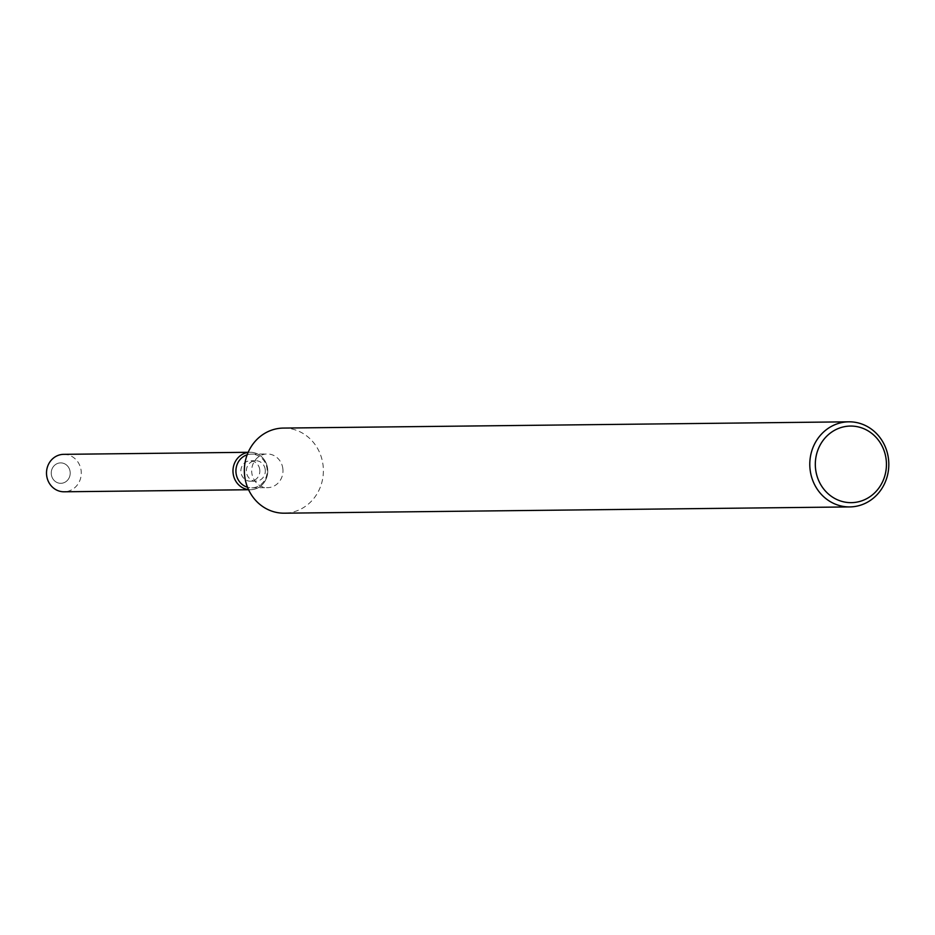 <?xml version="1.0" encoding="UTF-8"?>
<svg xmlns="http://www.w3.org/2000/svg" width="935" height="935" viewBox="0 0 935 935"><rect width="100%" height="100%" fill="white"/><g stroke="black" fill="none" stroke-linecap="round" stroke-linejoin="round"><path stroke-width="0.7" stroke-dasharray="4.67 3.51" d="M259.708 469.3A10.215 9.479 -90.6 0 1 250.475 481.209A10.215 9.479 -90.6 0 1 241.02 472.701A10.215 9.479 -90.6 0 1 250.253 460.791A10.215 9.479 -90.6 0 1 259.708 469.3M70.078 471.404A10.215 9.479 -90.6 0 1 60.845 483.313A10.215 9.479 -90.6 0 1 51.378 474.805A10.215 9.479 -90.6 0 1 60.611 462.883A10.215 9.479 -90.6 0 1 70.078 471.404A10.215 9.479 -90.6 0 1 60.845 483.313A10.215 9.479 -90.6 0 1 51.378 474.805A10.215 9.479 -90.6 0 1 60.611 462.883A10.215 9.479 -90.6 0 1 70.078 471.404M247.156 454.807A16.853 15.65 -90.6 0 1 251.386 454.141A16.853 15.65 -90.6 0 1 266.989 468.178A16.853 15.65 -90.6 0 1 251.76 487.836A16.853 15.65 -90.6 0 1 247.518 487.264M267.503 467.886A18.723 17.391 -90.6 0 1 248.535 489.613A18.723 17.391 -90.6 0 0 250.568 489.73A18.723 17.391 -90.6 0 0 267.503 467.886A18.723 17.391 -90.6 0 0 248.126 452.423A18.723 17.391 -90.6 0 1 250.159 452.271A18.723 17.391 -90.6 0 1 267.503 467.886M282.756 468.003A16.853 15.65 -90.6 0 1 267.515 487.661A16.853 15.65 -90.6 0 1 251.912 473.624A16.853 15.65 -90.6 0 1 267.153 453.966A16.853 15.65 -90.6 0 1 282.756 468.003M283.398 428.078A42.554 39.515 -90.6 0 1 322.82 463.538A42.554 39.515 -90.6 0 1 284.334 513.186M265.189 469.241A10.215 9.479 -90.6 0 1 255.956 481.151A10.215 9.479 -90.6 0 1 246.489 472.642A10.215 9.479 -90.6 0 1 255.722 460.721A10.215 9.479 -90.6 0 1 265.189 469.241M63.685 454.34A18.723 17.391 -90.6 0 1 81.029 469.943A18.723 17.391 -90.6 0 1 64.094 491.787M255.956 481.151L250.475 481.209M251.76 487.836L267.515 487.661M251.386 454.141L267.153 453.966M255.722 460.721L250.253 460.791M248.593 489.741L250.568 489.73M248.184 452.295L250.159 452.271"/><path stroke-width="1.4" d="M247.518 487.264A16.853 15.65 -90.6 0 1 236.146 473.8A16.853 15.65 -90.6 0 1 247.156 454.807M248.535 489.613A18.723 17.391 -90.6 0 1 233.224 474.115A18.723 17.391 -90.6 0 1 248.126 452.423A18.723 17.391 -90.6 0 0 233.224 474.115A18.723 17.391 -90.6 0 0 248.535 489.613M849.775 506.922L284.334 513.186A42.554 39.515 -90.6 0 1 244.912 477.715A42.554 39.515 -90.6 0 1 283.398 428.078L848.828 421.814A42.554 39.515 -90.6 0 1 888.25 457.285A42.554 39.515 -90.6 0 1 849.775 506.922A42.554 39.515 -90.6 0 1 810.353 471.462A42.554 39.515 -90.6 0 1 848.828 421.814M885.936 457.975A38.3 35.565 -90.6 0 1 856.857 502.118A38.3 35.565 -90.6 0 1 815.823 470.737A38.3 35.565 -90.6 0 1 844.901 426.594A38.3 35.565 -90.6 0 1 885.936 457.975M248.593 489.741L64.094 491.787A18.723 17.391 -90.6 0 1 46.75 476.184A18.723 17.391 -90.6 0 1 63.685 454.34L248.184 452.295"/></g></svg>
